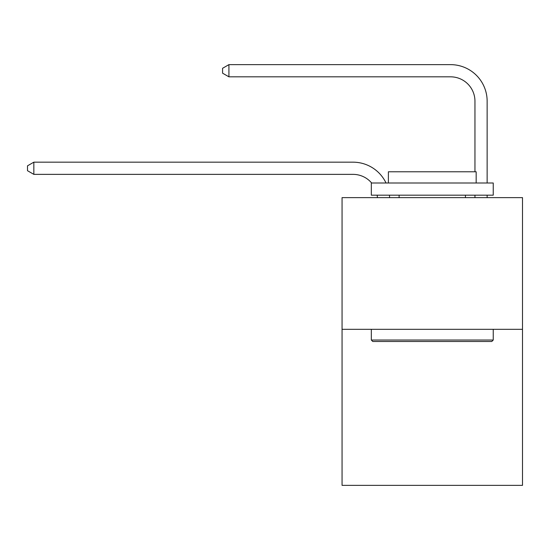 <?xml version="1.0" encoding="UTF-8"?>
<svg xmlns="http://www.w3.org/2000/svg" width="550" height="550" viewBox="0 0 550 550"><rect width="100%" height="100%" fill="white"/><g stroke="black" fill="none" stroke-linecap="round" stroke-linejoin="round"><path stroke-width="0.82" d="M522.5 329.306L522.5 197.629L342.059 197.629L342.059 485.361L522.5 485.361L522.5 329.306L342.059 329.306M377.389 197.629A24.386 24.386 0 0 0 377.156 195.188A24.386 24.386 0 0 1 377.389 197.629A24.386 24.386 0 0 0 377.156 195.188A24.386 24.386 0 0 1 377.389 197.629A24.386 24.386 0 0 0 377.156 195.188A24.386 24.386 0 0 1 377.389 197.629A24.386 24.386 0 0 0 377.156 195.188A24.386 24.386 0 0 1 377.389 197.629A24.386 24.386 0 0 0 377.156 195.188A24.386 24.386 0 0 1 377.389 197.629A24.386 24.386 0 0 0 377.156 195.188A24.386 24.386 0 0 1 377.389 197.629A24.386 24.386 0 0 0 377.156 195.188A24.386 24.386 0 0 1 377.389 197.629A24.386 24.386 0 0 0 377.156 195.188A24.386 24.386 0 0 1 377.389 197.629A24.386 24.386 0 0 0 377.156 195.188A24.386 24.386 0 0 1 377.389 197.629A24.386 24.386 0 0 0 377.156 195.188A24.386 24.386 0 0 1 377.389 197.629A24.386 24.386 0 0 0 377.156 195.188A24.386 24.386 0 0 1 377.389 197.629M353.031 174.364A24.386 24.386 0 0 1 371.642 182.999A24.386 24.386 0 0 0 353.031 174.364A24.386 24.386 0 0 1 371.642 182.999A24.386 24.386 0 0 0 353.031 174.364A24.386 24.386 0 0 1 371.642 182.999A24.386 24.386 0 0 0 353.031 174.364A24.386 24.386 0 0 1 371.642 182.999A24.386 24.386 0 0 0 353.031 174.364A24.386 24.386 0 0 1 371.642 182.999A24.386 24.386 0 0 0 353.031 174.364A24.386 24.386 0 0 1 371.642 182.999A24.386 24.386 0 0 0 353.031 174.364A24.386 24.386 0 0 1 371.642 182.999A24.386 24.386 0 0 0 353.031 174.364A24.386 24.386 0 0 1 371.642 182.999A24.386 24.386 0 0 0 353.031 174.364A24.386 24.386 0 0 1 371.642 182.999A24.386 24.386 0 0 0 353.031 174.364A24.386 24.386 0 0 1 371.642 182.999A24.386 24.386 0 0 0 353.031 174.364A24.386 24.386 0 0 1 371.642 182.999A24.386 24.386 0 0 0 353.031 174.364L33.839 174.364L27.5 170.706L27.5 165.832L33.839 162.174L353.031 162.174A36.575 36.575 0 0 1 386.038 182.999M474.953 171.779L474.953 101.214A24.386 24.386 0 0 0 450.567 76.828L228.917 76.828L222.571 73.171L222.571 68.296L228.917 64.639L450.567 64.639A36.575 36.575 0 0 1 487.142 101.214L487.142 182.999M33.839 174.364L33.839 162.174L353.031 162.174M474.953 101.214A24.386 24.386 0 0 0 450.567 76.828A24.386 24.386 0 0 1 474.953 101.214A24.386 24.386 0 0 0 450.567 76.828A24.386 24.386 0 0 1 474.953 101.214A24.386 24.386 0 0 0 450.567 76.828A24.386 24.386 0 0 1 474.953 101.214A24.386 24.386 0 0 0 450.567 76.828A24.386 24.386 0 0 1 474.953 101.214A24.386 24.386 0 0 0 450.567 76.828A24.386 24.386 0 0 1 474.953 101.214A24.386 24.386 0 0 0 450.567 76.828A24.386 24.386 0 0 1 474.953 101.214A24.386 24.386 0 0 0 450.567 76.828A24.386 24.386 0 0 1 474.953 101.214A24.386 24.386 0 0 0 450.567 76.828A24.386 24.386 0 0 1 474.953 101.214A24.386 24.386 0 0 0 450.567 76.828A24.386 24.386 0 0 1 474.953 101.214A24.386 24.386 0 0 0 450.567 76.828A24.386 24.386 0 0 1 474.953 101.214A24.386 24.386 0 0 0 450.567 76.828M228.917 76.828L228.917 64.639L450.567 64.639M491.776 341.495L372.783 341.495L371.319 340.031L493.24 340.031L491.776 341.495M371.319 182.999L493.24 182.999L493.24 195.188L371.319 195.188L371.319 182.999M476.169 182.999L476.169 171.779L388.389 171.779L388.389 182.999M371.319 329.306L371.319 340.031M493.24 329.306L493.24 340.031M399.114 195.188L399.114 197.629M465.438 195.188L465.438 197.629M389.434 195.188A36.575 36.575 0 0 1 389.586 197.629M487.142 195.188L487.142 197.629M474.953 197.629L474.953 195.188"/></g></svg>
